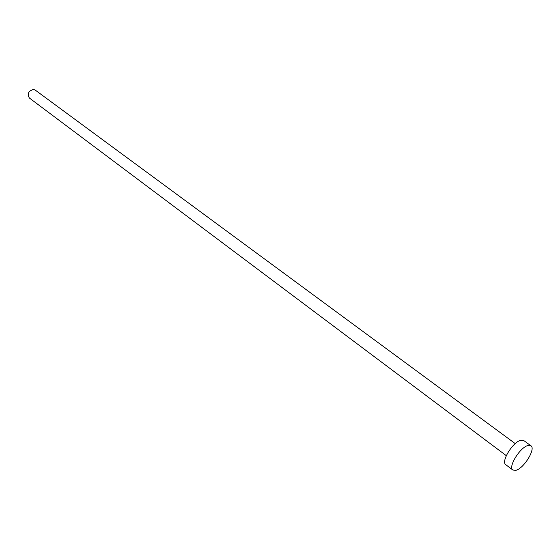 <?xml version="1.0" encoding="UTF-8"?>
<svg xmlns="http://www.w3.org/2000/svg" width="560" height="560" viewBox="0 0 560 560"><rect width="100%" height="100%" fill="white"/><g stroke="black" fill="none" stroke-linecap="round" stroke-linejoin="round"><path stroke-width="0.84" d="M506.296 455.658L29.358 98.007C27.013 93.772 28.413 90.923 33.551 89.467L35.238 90.09L515.249 443.618M512.876 470.05L505.806 464.702C500.633 461.804 512.89 441.826 520.849 440.258L523.761 440.545L530.922 445.767C536.039 448.665 523.95 468.398 515.956 470.288L512.876 470.05C507.752 467.194 520.1 447.132 528.024 445.501L530.922 445.767"/></g></svg>
